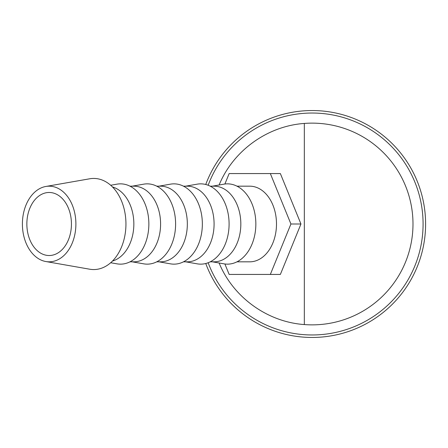 <?xml version="1.0" encoding="UTF-8"?>
<svg xmlns="http://www.w3.org/2000/svg" width="448" height="448" viewBox="0 0 448 448"><rect width="100%" height="100%" fill="white"/><g stroke="black" fill="none" stroke-linecap="round" stroke-linejoin="round"><path stroke-width="0.67" d="M205.75 263.508A113.478 113.478 0 0 0 425.6 224A113.478 113.478 0 0 0 205.75 184.492M208.152 262.741A110.953 110.953 0 0 0 423.08 224A110.953 110.953 0 0 0 208.152 185.259M45.864 261.537L89.768 269.22A45.567 32.222 -90 0 0 125.944 224A45.567 32.222 -90 0 0 89.768 178.78L45.864 186.463A37.828 26.746 -90 0 0 22.4 224A37.828 26.746 -90 0 0 45.864 261.537A37.828 26.746 -90 0 0 75.891 224A37.828 26.746 -90 0 0 45.864 186.463M112.476 261.05A37.828 26.746 -90 0 0 133.846 224A37.828 26.746 -90 0 0 112.476 186.95M110.684 262.741L116.984 263.844A40.146 28.386 -90 0 0 148.859 224A40.146 28.386 -90 0 0 116.984 184.156L110.684 185.259M129.987 261.828L133.846 261.828A37.828 26.746 -90 0 0 160.591 224A37.828 26.746 -90 0 0 133.846 186.172L129.987 186.172M132.194 261.828L143.73 263.844A40.146 28.386 -90 0 0 175.605 224A40.146 28.386 -90 0 0 143.73 184.156L132.194 186.172M156.733 261.828L160.591 261.828A37.828 26.746 -90 0 0 187.337 224A37.828 26.746 -90 0 0 160.591 186.172L156.733 186.172M158.939 261.828L170.475 263.844A40.146 28.386 -90 0 0 202.35 224A40.146 28.386 -90 0 0 170.475 184.156L158.939 186.172M183.478 261.828L187.337 261.828A37.828 26.746 -90 0 0 214.082 224A37.828 26.746 -90 0 0 187.337 186.172L183.478 186.172M185.69 261.828L197.226 263.844A40.146 28.386 -90 0 0 229.096 224A40.146 28.386 -90 0 0 197.226 184.156L185.69 186.172M210.224 261.828L214.082 261.828A37.828 26.746 -90 0 0 240.828 224A37.828 26.746 -90 0 0 214.082 186.172L210.224 186.172M212.436 261.828L223.972 263.844A40.146 28.386 -90 0 0 255.847 224A40.146 28.386 -90 0 0 223.972 184.156L212.436 186.172M236.97 261.828L249.743 261.828A37.828 26.746 -90 0 0 276.489 224A37.828 26.746 -90 0 0 249.743 186.172L236.97 186.172M219.1 185.007C233.178 150.713 267.35 126.028 304.332 123.435L304.332 324.565A100.867 100.867 0 0 0 412.989 224A100.867 100.867 0 0 0 304.332 123.435M26.858 224A31.522 22.288 90 0 1 49.146 192.478A31.522 22.288 90 0 1 71.434 224A31.522 22.288 90 0 1 49.146 255.522A31.522 22.288 90 0 1 26.858 224M304.332 324.565C267.35 321.972 233.178 297.287 219.1 262.993M270.334 274.434L280.364 274.434L300.955 224L280.364 173.566L270.334 173.566L290.926 224L270.334 274.434L229.158 274.434L224.89 263.984M224.89 184.016L229.158 173.566L270.334 173.566M290.926 224L300.955 224"/></g></svg>
